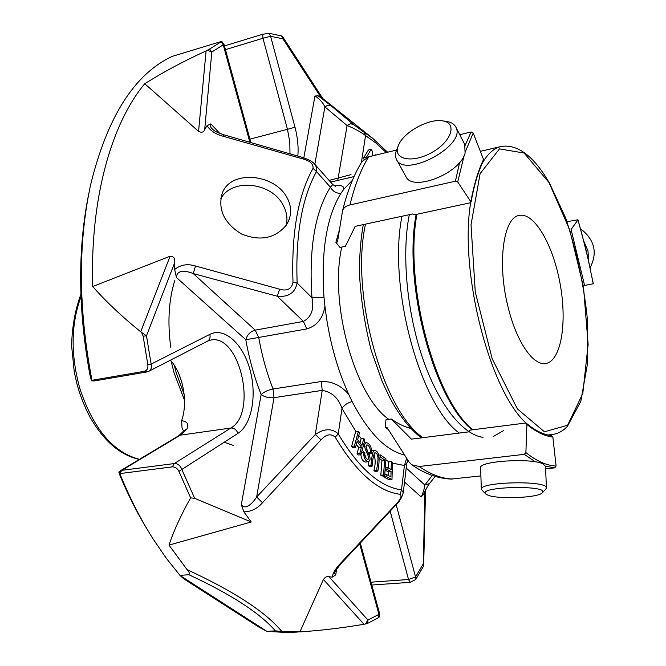 <?xml version="1.0" encoding="UTF-8"?>
<svg xmlns="http://www.w3.org/2000/svg" width="666" height="666" viewBox="0 0 666 666"><rect width="100%" height="100%" fill="white"/><g stroke="black" fill="none" stroke-linecap="round" stroke-linejoin="round"><path stroke-width="1" d="M508.266 307.784C496.853 264.027 503.255 217.083 519.38 215.401C534.557 212.271 553.446 245.538 560.239 284.524C567.282 323.468 561.005 361.205 545.67 363.486C533.349 365.992 516.625 342.041 508.266 307.784M488.02 495.213L485.889 494.089C476.182 486.496 550.432 484.748 542.266 492.798C538.744 497.785 498.318 499.533 488.02 495.213M398.143 146.079L398.884 144.356C404.553 131.677 428.846 118.473 442.299 120.837C457.55 122.594 451.914 141.292 432.126 152.347C412.537 163.694 392.69 159.607 398.143 146.079M485.78 493.981L481.31 489.368C478.696 481.776 547.477 480.119 546.436 487.853L545.854 489.102M481.302 489.26L480.661 467.823C478.13 461.18 530.902 457.675 542.882 463.819L545.496 466.3M590.118 267.707C597.802 252.655 594.613 239.668 580.552 228.746M588.586 260.672L587.986 250.882L584.032 241.7M446.053 121.345L446.37 121.387C451.09 122.094 454.254 124.001 455.844 127.106C466.808 145.438 404.395 178.954 396.345 159.241L395.421 156.294L395.521 152.914L398.626 144.897M464.718 144.339L465.093 153.13C459.923 173.709 411.971 192.249 405.852 176.415L396.511 159.557M335.897 242.307L337.479 241.974L342.532 210.889C343.331 207.959 345.804 205.969 349.958 204.928L455.411 181.21L457.717 181.951L471.037 202.031L470.071 202.847L414.851 214.735L412.512 213.986L355.169 226.365L345.388 246.345L339.985 247.419L335.897 242.307L339.46 229.762M396.27 150.125L368.639 156.826L361.938 161.597M483.732 160.048L473.201 133.05L471.095 131.968L459.765 134.715M577.913 219.938L571.095 229.495L584.573 285.448L593.231 283.774L588.486 260.597L581.718 233.291L577.955 219.788L567.024 221.678M410.989 428.496C404.578 426.914 398.027 423.751 391.325 418.997L411.43 439.135L468.673 431.868L470.313 430.078L525.391 423.06L526.431 423.376L526.881 424.409L525.899 452.589L524.292 454.345L419.105 466.508L411.646 464.71L408.991 461.929L386.921 427.297L385.339 427.505L388.328 429.503M411.646 464.726C424.608 473.734 437.762 478.513 451.09 479.07L480.902 475.924M545.487 466.183L554.778 467.857L545.604 468.856M554.778 467.857L556.102 466.075L552.855 437.046L551.506 435.622C543.731 434.823 535.372 430.736 526.44 423.351M391.325 418.997L385.955 419.796L385.339 427.505M341.758 247.103C328.987 303.263 354.936 396.062 388.794 419.339M407.442 427.464L410.123 427.564M323.152 99.059L321.312 97.869L282.892 38.811L282.867 37.071L282.209 36.23L281.61 35.931L282.892 38.811L270.612 36.297L269.172 33.342L262.679 34.257L262.97 38.262L270.612 36.297L294.988 127.231L287.454 129.304L262.97 38.262L225.458 49.642M207.467 50.275L211.813 52.023L209.599 49.034L206.094 50.932C183.849 61.072 163.395 72.003 144.755 83.733L198.56 131.393L206.094 50.932M366.25 157.692L371.112 149.234L372.419 151.39L372.785 155.819M375.291 155.211L376.198 154.995M371.786 585.031L410.048 582.342L415.659 579.603L415.551 576.931L423.068 564.135L423.251 566.641L424.9 491.383M365.393 624L364.011 624.258C341.566 628.055 320.188 630.602 299.891 631.884L323.418 579.462C325.274 576.972 327.123 576.057 328.962 576.714L367.948 620.063L365.393 624L367.549 623.384L367.948 620.063L378.946 614.352L378.671 617.565L379.162 617.107L379.47 613.136L378.946 614.352L359.673 543.872M141.8 332.933L143.14 336.155L146.487 335.847L140.692 331.793L170.096 256.227C173.709 256.26 175.241 258.383 174.7 262.587L174.667 269.472L176.44 277.522C176.632 268.648 187.904 271.253 193.265 273.584L195.496 266L279.67 289.202L277.281 296.237L193.265 273.584L255.203 330.145C250.349 331.493 247.219 334.682 245.804 339.718L258.724 337.462L255.203 330.145L303.396 321.412C311.413 317.091 314.269 309.207 311.963 297.744L297.136 282.992C295.03 292.907 288.411 297.319 277.281 296.237L303.396 321.412L306.868 328.896C316.825 325.965 322.844 318.423 324.941 306.26C328.754 338.519 336.696 367.923 348.759 394.455L352.114 401.548C347.386 402.897 344.014 405.194 341.999 408.466C338.386 397.993 331.793 391.966 322.219 390.376L315.309 434.498L321.037 439.86L262.512 502.73C257.226 508.732 251.015 511.771 243.864 511.838L241.317 504.695C245.696 510.972 253.43 502.114 256.635 497.027L262.512 502.73M275.383 630.868C259.832 612.995 230.977 594.28 188.811 574.708C189.802 573.434 189.219 571.744 187.054 569.63C234.074 591.4 265.634 611.979 281.735 631.376L275.383 630.868L266.941 631.326L259.249 627.322L183.683 578.787L180.011 575.407L188.811 574.708M170.096 256.227L92.691 286.53C105.877 301.457 121.87 316.55 140.692 331.793M148.809 532.026C138.337 515.159 128.813 496.57 120.23 476.257L118.814 472.044L119.805 473.593L172.286 466.874C175.2 466.841 177.406 468.331 178.913 471.345L237.92 433.4C251.906 424.5 257.126 394.863 249.867 369.314C242.799 343.648 224.434 326.906 209.823 334.365L151.14 364.111L147.844 364.785C148.235 368.29 147.078 370.463 144.372 371.295L146.77 371.961L148.826 371.27C151.149 369.821 151.915 367.432 151.14 364.111L146.487 335.847L174.7 262.587M148.784 371.295L207.517 341.15L210.506 340.135C239.61 333.042 257.967 413.211 230.844 428.022C234.182 427.938 236.538 429.728 237.92 433.4M187.054 569.63L168.989 545.104L251.232 521.969L194.68 498.343L181.776 469.33C180.286 465.434 177.805 463.503 174.326 463.544L172.286 466.874M119.747 473.484L121.845 470.329L118.814 472.036M119.805 473.593C129.679 497.785 140.826 519.655 153.247 539.202L166.35 558.341L180.011 575.407M194.68 498.343L190.618 497.852C180.877 515.293 173.668 531.043 168.989 545.104M190.618 497.852L178.913 471.345M378.671 617.565L367.549 623.384M299.891 631.884L281.735 631.376M266.941 631.326L287.304 632.575L297.86 632.017M396.187 504.711L415.551 576.931L408.541 579.503L410.048 582.342M423.251 566.641L415.659 579.603M224.442 45.921L262.679 34.257M269.172 33.342L281.61 35.931M144.372 371.295L91.983 380.303C78.422 309.524 77.905 244.605 90.443 185.531C107.084 117.149 134.324 74.101 172.161 56.394L221.778 41.334L221.17 41.8L223.227 44.822L224.117 44.755L221.786 41.334M147.844 364.785L143.14 336.155M92.691 286.53C89.985 198.801 111.397 123.551 144.755 83.733M209.599 49.034L221.17 41.8M91.983 380.303L91.8 380.902L91.192 379.687L89.793 374.234C77.964 308.941 77.622 248.793 88.745 193.798M334.432 185.881C341.125 184.832 344.23 185.981 343.748 189.327L340.859 193.373C336.205 193.398 332.717 191.333 330.386 187.188L332.792 184.557L314.96 164.452L316.783 167.94L316.483 171.587L313.028 168.332C313.42 164.044 310.123 160.931 303.155 158.999L303.013 157.592L223.709 134.757C213.628 131.327 213.686 130.003 211.946 128.621L211.946 128.63C210.065 126.59 209.673 125 210.772 123.851L219.838 133.45M303.155 158.999L223.576 136.372L223.709 134.757M321.312 97.869L318.215 95.854L314.951 95.979C319.722 99.092 323.035 102.722 324.891 106.868L327.997 105.145L330.952 105.661L353.155 124.251L363.977 132.184L365.567 135.589C359.84 131.369 353.688 128.03 347.094 125.574L350.191 123.834L353.155 124.251M318.215 95.854L330.952 105.661M223.576 136.372C216.017 134.449 210.489 130.894 207.001 125.716L210.772 123.851M207.001 125.716L204.695 129.612C203.704 132.293 201.656 132.884 198.56 131.393M370.837 149.442L368.365 150.05L363.819 157.551L363.944 159.224M366.317 156.951L363.819 157.551M375.682 154.837L372.827 155.811M371.112 149.234L368.365 150.05M423.609 494.047L421.237 497.002C423.534 491.525 424.733 487.529 424.825 485.023L429.537 483.549L435.148 476.398M328.962 576.714L332.301 577.139L335.756 574.891L334.523 573.309C336.047 571.844 330.769 576.107 341.833 562.762L341.242 562.529L395.795 504.487C400.624 499.367 402.081 495.979 400.174 494.314L401.473 489.851L403.255 492.698L406.751 463.561M332.301 577.139C333.025 572.743 336.005 567.873 341.242 562.529M341.833 562.762L396.162 504.745L395.795 504.487M391.358 461.63L392.49 462.237L391.983 479.503L386.138 476.49L386.197 474.417L390.9 476.856L391.067 471.52L387.004 469.397L387.071 467.341L391.125 469.472L391.358 461.63L388.669 461.954L388.478 468.081M363.803 438.511L364.893 439.96L360.947 454.678L359.84 453.23L361.471 447.169L357.134 441.433L355.486 447.494L354.37 446.029L358.391 431.293L359.49 432.767L357.609 439.685L361.938 445.421L363.803 438.511L361.055 438.861L359.99 442.832M364.818 453.271C364.602 456.526 365.626 458.608 367.882 459.523C371.337 456.818 360.231 445.504 366.533 442.665C370.154 443.947 371.803 447.452 371.47 453.196L370.371 452.197C370.413 448.01 369.247 445.554 366.874 444.838C363.211 448.118 374.242 459.024 368.248 461.713C365.151 460.889 363.636 457.725 363.703 452.222L364.818 453.271M376.673 470.138C377.164 464.635 380.211 454.004 374.891 452.713C373.385 455.835 372.46 460.314 372.119 466.15L370.962 465.143C371.911 460.539 371.761 451.132 374.533 450.474C380.835 451.107 379.179 464.244 377.822 471.137L376.673 470.138L373.942 470.454C375.582 464.452 375.557 458.957 373.884 453.979M380.527 454.97L385.955 458.791L384.682 475.732L383.533 474.95L384.665 459.981L380.369 456.968L380.527 454.97L378.879 455.169M174.667 269.472C180.661 264.702 187.604 263.545 195.496 266M306.868 328.896L258.724 337.462C261.946 355.652 266.725 372.827 273.068 388.994L321.22 381.526L322.219 390.376L274.017 397.677L273.068 388.994C268.073 389.993 264.102 391.849 261.155 394.563C264.668 397.103 268.956 398.143 274.017 397.677L256.635 497.027L315.309 434.498C324.267 428.388 331.909 428.18 338.245 433.866L335.231 437.204C330.869 433.325 326.14 434.207 321.037 439.86M243.864 511.838L251.232 521.969M286.114 225.341L288.403 221.312C291.791 213.353 291.283 205.369 286.88 197.369C274.184 173.343 229.645 169.522 222.019 193.923C217.932 209.99 224.384 223.326 241.392 233.941C259.973 241.442 274.883 238.57 286.114 225.341M279.67 289.202C287.004 291.358 291.45 289.111 293.007 282.467L297.136 282.992C295.438 235.206 301.889 198.068 316.483 171.587L330.386 187.188C314.876 212.154 308.733 249.001 311.963 297.744L324.017 297.477L324.941 306.26M329.112 180.411L351.04 174.625M387.071 467.341L385.298 467.549M387.004 469.397L385.139 469.613M385.106 470.129L388.361 471.836L388.253 475.482M391.067 471.52L388.361 471.836M386.197 474.417L384.765 474.583M383.45 475.874L383.425 476.798L389.277 479.803L391.983 479.503M386.138 476.49L383.425 476.798M358.391 431.293L355.644 431.66L351.606 446.378L352.722 447.843L355.486 447.494M354.37 446.029L351.606 446.378M356.335 444.372L358.716 447.519L357.084 453.571L358.183 455.02L360.947 454.678M361.471 447.169L358.716 447.519M359.84 453.23L357.084 453.571M367.707 451.606L365.892 446.237M368.248 461.713L365.509 462.046C363.087 461.613 361.53 459.165 360.822 454.695M370.371 452.197L368.215 452.464M363.703 452.222L361.53 452.497M371.47 453.196L368.798 453.521M366.084 458.266L364.752 454.403M363.47 452.256L362.304 449.617M370.962 465.143L368.223 465.467L368.739 461.538M369.563 455.319L369.938 453.38M371.62 450.849L374.533 450.474M377.822 471.137L375.091 471.453L373.942 470.454M368.223 465.467L369.38 466.475L372.119 466.15M379.279 458.433L381.959 460.306L380.819 475.258L381.968 476.04L384.682 475.732M384.665 459.981L381.959 460.306M380.369 456.968L379.229 457.109M383.533 474.95L380.819 475.258M407.833 460.106L406.784 463.403L404.42 465.517L406.651 458.25M352.439 180.261L343.748 189.327M404.587 455.02C386.03 450.649 368.539 432.825 352.114 401.548M321.22 381.526C331.793 381.052 340.967 385.364 348.759 394.455M324.017 297.477C320.904 251.715 326.515 217.016 340.859 193.373M186.871 428.979L184.39 430.378L178.771 435.714L180.32 435.164L121.845 470.329L174.326 463.544L230.844 428.022L180.32 435.164L186.871 428.979C189.102 424.217 187.346 421.461 181.61 420.704L182.034 427.822L183.649 431.343M170.429 360.189C183.042 374.084 188.245 402.264 181.61 420.704M179.254 374.808L181.993 382.892M286.313 225.058C287.72 218.556 286.746 212.079 283.375 205.627C272.186 182.301 231.984 177.597 220.804 198.701M503.521 430.619L493.181 436.596M483.058 437.354C462.62 434.715 438.286 404.287 422.477 357.709C406.693 311.172 401.565 253.43 409.324 214.677M567.598 425.258L544.455 431.784L517.34 408.857L492.166 358.758L475.266 291.958L471.028 224.825L480.103 173.651L499.467 148.884L524.117 153.055L548.942 182.451L569.738 229.878L583.466 286.838L588.145 344.414L582.783 393.539L567.598 425.258M529.462 425.765C492.191 398.676 458.674 275.066 470.662 202.589M482.134 163.545C487.562 153.846 493.922 148.152 501.215 146.445C515.684 144.264 529.82 153.338 543.614 173.668L549.234 182.609L565.617 217.849C576.565 251.224 583.774 284.54 587.245 317.799L587.52 363.511L580.819 401.348L567.29 426.523C562.903 431.085 557.925 433.733 552.364 434.482L547.952 435.023M472.768 429.77C434.806 399.692 403.854 283.333 416.933 214.285M368.639 156.826C360.93 169.38 354.703 185.414 349.958 204.928M471.095 131.968L465.168 145.296M459.665 162.379L455.411 181.21M473.201 133.05L465.592 151.157M464.177 155.478L457.717 181.951M483.757 158.999C478.296 170.188 474.009 184.332 470.904 201.448M419.105 466.508C430.844 474.55 442.049 478.721 452.705 479.012M524.292 454.345L535.339 461.846M525.899 452.589C536.563 461.088 546.628 465.584 556.102 466.075M526.881 424.409C535.988 431.968 544.646 436.18 552.855 437.046M459.257 433.067C419.971 404.895 387.654 285.897 401.989 216.259M365.509 224.134C350.1 293.032 382.459 410.106 422.877 437.679M364.011 624.258L323.418 579.462M180.178 575.574L266.65 631.193M91.8 380.91L94.347 380.944L91.975 380.369M249.858 142.199L223.227 44.822L211.813 52.023L204.695 129.612M303.813 157.834L314.951 95.979M314.835 164.319L324.891 106.868L347.094 125.574L337.762 180.419M374.4 139.66L363.977 132.184M386.238 152.556L376.04 143.098L365.567 135.589L361.397 162.471M406.218 468.032L424.825 485.023L432.251 475.449M421.237 497.002L404.537 482.026M336.555 569.255L335.756 574.891M241.317 504.695L261.155 394.563C254.354 377.381 249.242 359.091 245.804 339.718L176.44 277.522M335.231 437.204C356.302 472.419 377.947 491.458 400.174 494.314M313.028 168.332C297.977 195.396 291.3 233.441 293.007 282.467M209.823 334.365C210.531 337.487 209.765 339.752 207.517 341.15M371.012 582.184L408.541 579.503L390.176 511.213M297.827 156.069C298.609 147.003 297.66 137.387 294.988 127.231M355.919 431.618L341.999 408.466L338.245 433.866C358.724 468.265 379.803 486.929 401.473 489.851L404.42 465.517L392.465 463.145M358.758 435.464L361.413 438.819M364.285 442.207L364.885 442.873M371.52 449.65L372.677 450.707M385.855 460.148L389.327 461.871M249.492 140.884L250.316 140.609L224.117 44.755M249.916 139.152L287.454 129.304L289.793 141.858L289.993 153.779M174.226 365.184L176.165 372.485L184.141 394.447M224.167 442.199L233.791 445.596M174.892 280.078C168.756 299.767 167.374 322.169 170.771 347.302M171.079 360.939L174.151 373.118L184.507 400.241M139.494 459.315C113.37 452.58 93.531 429.145 79.987 389.019C70.546 355.086 70.871 324.342 80.961 296.77M542.266 492.798L545.962 489.002M546.436 487.853L545.487 466.175M442.299 120.837L446.37 121.387M455.844 127.106L464.893 144.664M472.186 429.845C433.766 399.85 402.855 283.491 416.125 214.46M480.619 151.274L501.215 146.445M342.565 210.756C347.319 191.333 353.771 174.95 361.921 161.613M471.053 202.048C474.134 185.056 478.371 171.062 483.757 160.056M577.963 219.78L586.421 251.332L593.306 283.758M421.378 437.87C410.081 429.32 399.625 416.075 390.01 398.118L382.326 381.934L371.237 350.441C364.552 324.117 360.597 297.719 359.365 271.237C359.648 252.531 360.964 236.988 363.32 224.609M282.867 37.071L323.16 99.059M387.629 152.223L372.236 137.937L322.81 98.526M423.326 494.788C426.024 488.969 428.088 485.223 429.537 483.549M425.549 490.093L423.684 564.693M94.347 380.944L146.77 371.961M120.246 470.887L178.771 435.714M379.47 613.136L360.348 543.165M314.976 164.485C313.503 163.12 312.82 161.072 303.013 157.592M396.162 504.745C399.608 501.473 401.973 497.452 403.255 492.698M364.077 442.973L366.533 442.665M332.792 184.557L335.597 186.338M330.619 182.101L354.046 176.573M250.849 142.482L250.316 140.609M139.319 459.423C120.205 455.194 103.788 441.108 90.06 417.166C84.649 406.993 80.286 395.97 76.981 384.082L74.284 372.086L71.603 345.762C72.078 326.823 75.175 309.698 80.877 294.389"/></g></svg>
